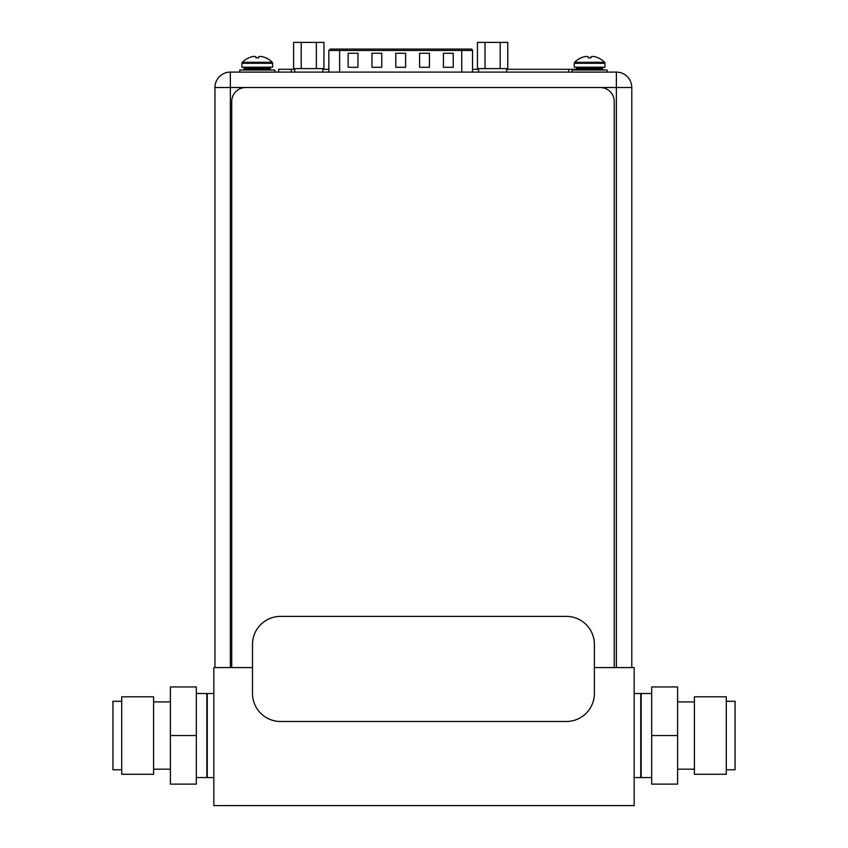 <?xml version="1.0" encoding="UTF-8"?>
<svg xmlns="http://www.w3.org/2000/svg" width="848" height="848" viewBox="0 0 848 848"><rect width="100%" height="100%" fill="white"/><g stroke="black" fill="none" stroke-linecap="round" stroke-linejoin="round"><path stroke-width="1.27" d="M252.503 667.588L213.834 667.588L213.834 805.6L634.166 805.6L634.166 667.588L594.384 667.588M634.166 693.505L640.759 693.505L640.759 777.574L634.166 777.574M213.834 693.505L207.241 693.505L207.241 777.574L213.834 777.574M280.529 616.39L566.358 616.39A28.026 28.026 0 0 1 594.384 644.416L594.384 693.452A28.026 28.026 0 0 1 566.358 721.478L280.529 721.478A28.026 28.026 0 0 1 252.503 693.452L252.503 644.416A28.026 28.026 0 0 1 280.529 616.39M339.635 72.101L339.635 50.477L461.757 50.477L461.757 49.078L330.243 49.078L470.333 49.078M472.537 72.101L472.537 50.477A1.399 1.399 0 0 0 471.138 49.078M443.43 53.276L453.235 53.276L453.235 67.289L443.43 67.289L443.43 53.276M348.146 53.276L357.962 53.276L357.962 67.289L348.146 67.289L348.146 53.276M419.612 53.276L429.417 53.276L429.417 67.289L419.612 67.289L419.612 53.276M371.965 53.276L381.78 53.276L381.78 67.289L371.965 67.289L371.965 53.276M395.783 53.276L405.598 53.276L405.598 67.289L395.783 67.289L395.783 53.276M214.947 667.588L214.947 87.514L230.359 87.514L230.359 72.101A15.412 15.412 0 0 0 214.947 87.514A15.412 15.412 0 0 1 230.359 72.101L616.379 72.101L616.379 87.514L631.792 87.514L631.792 667.588M631.792 87.514A15.412 15.412 0 0 0 616.379 72.101A15.412 15.412 0 0 1 631.792 87.514M265.795 57.855L265.816 57.823A20.861 20.861 0 0 1 272.208 62.296A1.399 1.399 0 0 1 272.611 63.282L272.611 67.204L241.924 67.204L241.924 63.282A1.399 1.399 0 0 1 242.316 62.296A20.861 20.861 0 0 1 248.718 57.823L248.74 57.855M265.71 57.823A20.818 20.818 0 0 0 263.145 56.88A20.447 17.713 90 0 0 260.262 56.424A20.447 10.229 90 0 0 258.598 56.88L258.598 57.855L255.937 57.855L255.937 56.88A20.447 10.229 -90 0 0 254.262 56.424A20.447 17.713 -90 0 0 251.379 56.88A20.818 20.818 0 0 0 248.824 57.823M243.047 70.002A1.124 1.124 0 0 0 244.16 68.879L244.16 68.317A1.124 1.124 0 0 1 245.284 67.204M271.487 70.002A1.124 1.124 0 0 1 270.364 68.879L270.364 68.317A1.124 1.124 0 0 0 269.24 67.204M274.784 70.002L239.751 70.002L239.751 72.101L274.784 72.101L274.784 70.002M598.137 57.855L598.158 57.823A20.861 20.861 0 0 1 604.56 62.296A1.399 1.399 0 0 1 604.953 63.282L604.953 67.204L574.276 67.204L574.276 63.282A1.399 1.399 0 0 1 574.668 62.296A20.861 20.861 0 0 1 581.071 57.823L581.092 57.855M598.052 57.823A20.818 20.818 0 0 0 595.497 56.88A20.447 17.713 90 0 0 592.614 56.424A20.447 10.229 90 0 0 590.95 56.88L590.939 57.855L588.289 57.855L588.279 56.88A20.447 10.229 -90 0 0 586.615 56.424A20.447 17.713 -90 0 0 583.731 56.88A20.818 20.818 0 0 0 581.177 57.823M575.389 70.002A1.124 1.124 0 0 0 576.513 68.879L576.513 68.317A1.124 1.124 0 0 1 577.636 67.204M603.84 70.002A1.124 1.124 0 0 1 602.716 68.879L602.716 68.317A1.124 1.124 0 0 0 601.592 67.204M597.957 72.101L607.126 72.101L607.126 70.002L572.103 70.002L572.103 72.101L581.834 72.101M301.199 42.4L293.609 42.4L293.609 68.603L301.199 68.603L301.199 42.4L316.357 42.4L316.357 68.603L301.199 68.603M316.357 68.603L323.947 68.603L323.947 42.4L316.357 42.4M485.024 42.4L477.435 42.4L477.435 68.603L485.024 68.603L485.024 42.4L500.193 42.4L500.193 68.603L485.024 68.603M500.193 68.603L507.772 68.603L507.772 42.4L500.193 42.4M614.238 667.588L614.238 101.527A14.013 14.013 0 0 0 600.225 87.514L245.74 87.514A14.013 14.013 0 0 0 231.727 101.527L231.727 667.588M121.709 696.812L121.709 774.266L153.583 774.266L153.583 696.812L121.709 696.812M121.709 701.296L112.943 701.296L112.943 769.783L121.709 769.783M196.312 693.505L206.827 693.505L206.827 777.574L196.312 777.574M196.312 735.545L196.312 686.954L170.395 686.954L170.395 735.545L196.312 735.545L196.312 784.124L170.395 784.124L170.395 735.545M170.395 769.168L153.583 769.168M170.395 701.911L153.583 701.911M726.291 774.266L726.291 696.812L694.417 696.812L694.417 774.266L726.291 774.266M726.291 769.783L735.057 769.783L735.057 701.296L726.291 701.296M651.688 777.574L641.173 777.574L641.173 693.505L651.688 693.505M651.688 735.545L651.688 784.124L677.605 784.124L677.605 735.545L651.688 735.545L651.688 686.954L677.605 686.954L677.605 735.545M677.605 701.911L694.417 701.911M677.605 769.168L694.417 769.168M278.632 72.101L278.632 69.303L294.765 69.303M576.428 69.303L506.616 69.303M322.791 69.303L328.844 69.303M472.537 69.303L478.601 69.303M461.757 72.101L461.757 50.477L472.537 50.477M328.844 72.101L328.844 50.477L339.635 50.477L339.635 49.078M230.359 667.588L230.359 87.514L616.379 87.514L616.379 667.588M272.611 63.282L241.924 63.282M272.208 62.296L242.316 62.296M270.364 68.317L244.16 68.317M270.364 68.879L244.16 68.879M604.953 63.282L574.276 63.282M604.56 62.296L574.668 62.296M602.716 68.317L576.513 68.317M602.716 68.879L576.513 68.879M568.669 72.101L568.669 69.303M291.235 72.101L291.235 69.303M328.844 50.477L330.243 49.078M294.765 68.603L294.765 72.101M322.791 68.603L322.791 72.101M478.601 68.603L478.601 72.101M506.616 68.603L506.616 72.101"/></g></svg>
